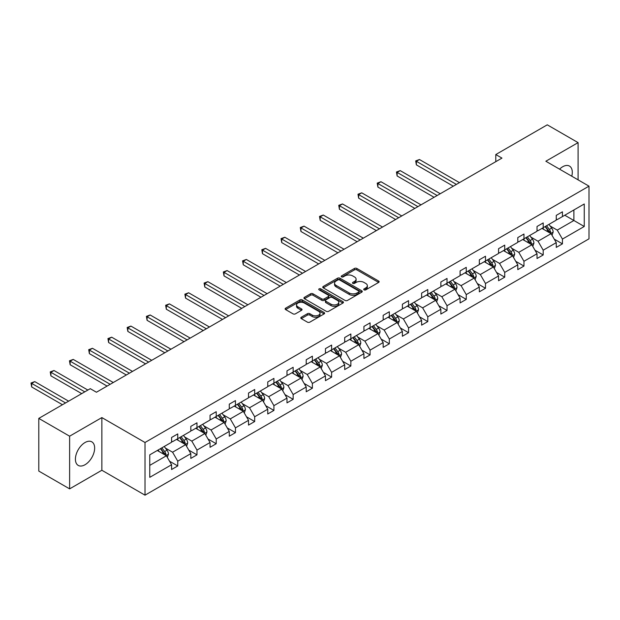 <?xml version="1.0" encoding="UTF-8"?>
<svg xmlns="http://www.w3.org/2000/svg" width="620" height="620" viewBox="0 0 620 620"><rect width="100%" height="100%" fill="white"/><g stroke="black" fill="none" stroke-linecap="round" stroke-linejoin="round"><path stroke-width="0.93" d="M364.079 289.858A1.201 0.69 0 0 0 365.777 289.858L378.634 282.433A1.713 0.992 0 0 0 379.138 281.736A1.713 0.992 0 0 0 378.634 281.038L356.849 268.46A1.713 0.992 0 0 0 354.431 268.46L341.574 275.885A1.201 0.69 0 0 0 341.217 276.373A1.201 0.69 0 0 0 341.574 276.861A1.201 0.69 0 0 0 343.263 276.861L344.929 275.9A5.479 3.162 0 0 1 352.672 275.9L354.493 276.946A5.479 3.162 0 0 1 356.097 279.186A5.479 3.162 0 0 1 354.493 281.418L352.827 282.379A1.201 0.69 0 0 0 352.478 282.867A1.201 0.69 0 0 0 352.827 283.356A1.201 0.69 0 0 0 354.524 283.356L356.182 282.402A5.479 3.162 0 0 1 363.932 282.402L365.746 283.449A5.479 3.162 0 0 1 367.35 285.68A5.479 3.162 0 0 1 365.746 287.92L364.079 288.881A1.201 0.69 0 0 0 363.731 289.37A1.201 0.69 0 0 0 364.079 289.858L364.079 288.881M85.025 464.736A13.601 7.851 120 0 0 93.915 452.755A13.601 7.851 120 0 0 91.83 441.851A13.601 7.851 120 0 0 85.025 442.525A13.601 7.851 120 0 0 76.144 454.514A13.601 7.851 120 0 0 78.228 465.411A13.601 7.851 120 0 0 85.025 464.736M571.772 176.212A13.601 7.851 120 0 0 569.478 166.083A13.601 7.851 120 0 0 562.673 166.757A13.601 7.851 120 0 0 559.558 169.159M301.304 317.231A1.713 0.992 0 0 0 300.801 317.928A1.713 0.992 0 0 0 301.304 318.626L307.412 322.152A1.713 0.992 0 0 0 309.829 322.152L324.113 313.914A1.713 0.992 0 0 0 324.617 313.209A1.713 0.992 0 0 0 324.113 312.511L302.328 299.933A1.713 0.992 0 0 0 299.91 299.933L285.626 308.179A1.713 0.992 0 0 0 285.13 308.876A1.713 0.992 0 0 0 285.626 309.582L293.012 313.844A1.713 0.992 0 0 0 295.43 313.844L301.545 310.31A1.713 0.992 0 0 0 302.041 309.613A1.713 0.992 0 0 0 301.545 308.915L297.879 306.799A4.58 2.643 0 0 1 296.538 304.931A4.58 2.643 0 0 1 299.367 302.49A4.58 2.643 0 0 1 304.358 303.064L318.696 311.341A4.58 2.643 0 0 1 320.036 313.209A4.58 2.643 0 0 1 317.215 315.658A4.58 2.643 0 0 1 312.224 315.084L309.829 313.704A1.713 0.992 0 0 0 307.412 313.704L301.304 317.231L301.304 318.626L307.412 315.123L307.412 313.704M101.858 417.578L69.618 436.193L38.789 418.392L38.789 471.076L69.618 488.87L101.858 470.255L145.01 495.171L145.01 442.494L101.858 417.578L101.858 470.255M578.088 179.854L578.088 142.631L545.848 161.239L589 186.155L145.01 442.494M578.088 142.631L547.266 124.829L495.791 154.55L495.791 161.673M38.789 418.392L90.272 388.678L96.433 392.235L501.952 158.108L495.791 154.55M345.053 300.429A1.713 0.992 0 0 0 347.471 300.429L361.755 292.183A1.713 0.992 0 0 0 362.251 291.485A1.713 0.992 0 0 0 361.755 290.78L339.969 278.21A1.713 0.992 0 0 0 337.544 278.21L323.268 286.448A1.713 0.992 0 0 0 322.764 287.153A1.713 0.992 0 0 0 323.268 287.851L345.053 300.429M319.571 290.113A1.201 0.69 0 0 1 320.788 290.284L320.788 288.858L342.93 301.646A1.713 0.992 0 0 1 343.433 302.351A1.713 0.992 0 0 1 342.93 303.048L328.654 311.294A1.713 0.992 0 0 1 326.228 311.294L304.451 298.716L310.558 295.213L310.558 293.787L304.451 297.313A1.713 0.992 0 0 0 303.947 298.019A1.713 0.992 0 0 0 304.451 298.716L304.451 297.313M310.558 295.213A1.713 0.992 0 0 1 312.976 295.213L312.976 293.787A1.713 0.992 0 0 0 310.558 293.787M312.976 293.787L321.811 298.887A1.713 0.992 0 0 0 324.237 298.887L328.29 296.546A1.713 0.992 0 0 0 328.794 295.849A1.713 0.992 0 0 0 328.29 295.151L319.091 289.842A1.201 0.69 0 0 1 318.742 289.354A1.201 0.69 0 0 1 319.478 288.711A1.201 0.69 0 0 1 320.788 288.858M69.618 436.193L69.618 488.87M149.761 454.84L171.585 442.246L171.585 437.472L177.746 433.915L177.746 438.681L190.813 431.14L190.813 426.366L196.982 422.809L196.982 427.575L210.048 420.035L210.048 415.261L216.217 411.703L216.217 416.477L229.284 408.929L229.284 404.163L235.453 400.597L235.453 405.371L248.519 397.823L248.519 393.057L254.681 389.492L254.681 394.266L267.755 386.717L267.755 381.951L273.916 378.394L273.916 383.16L286.99 375.612L286.99 370.845L293.151 367.288L293.151 372.054L306.218 364.506L306.218 359.74L312.387 356.182L312.387 360.949L325.454 353.408L325.454 348.634L331.623 345.077L331.623 349.843L344.689 342.302L344.689 337.528L350.85 333.971L350.85 338.737L363.925 331.196L363.925 326.422L370.086 322.865L370.086 327.639L383.16 320.091L383.16 315.324L389.321 311.759L389.321 316.533L402.396 308.985L402.396 304.219L408.557 300.654L408.557 305.428L421.623 297.879L421.623 293.113L427.792 289.555L427.792 294.322L440.859 286.773L440.859 282.007L447.028 278.45L447.028 283.216L460.094 275.668L460.094 270.901L466.256 267.344L466.256 272.11L479.33 264.57L479.33 259.796L485.491 256.238L485.491 261.005L498.565 253.464L498.565 248.69L504.726 245.133L504.726 249.899L517.793 242.358L517.793 237.584L523.962 234.027L523.962 238.801L537.029 231.252L537.029 226.486L543.197 222.921L543.197 227.695L556.264 220.147L556.264 215.38L562.433 211.815L562.433 216.589L584.249 203.988L584.249 226.486L562.433 239.08L562.433 243.854L556.264 247.411L556.264 242.645L543.197 250.185L543.197 254.96L537.029 258.517L537.029 253.751L523.962 261.291L523.962 266.065L517.793 269.623L517.793 264.849L504.726 272.397L504.726 277.163L498.565 280.728L498.565 275.954L485.491 283.503L485.491 288.269L479.33 291.834L479.33 287.06L466.256 294.608L466.256 299.375L460.094 302.932L460.094 298.166L447.028 305.714L447.028 310.481L440.859 314.038L440.859 309.272L427.792 316.812L427.792 321.586L421.623 325.144L421.623 320.377L408.557 327.918L408.557 332.692L402.396 336.249L402.396 331.483L389.321 339.024L389.321 343.798L383.16 347.355L383.16 342.581L370.086 350.13L370.086 354.904L363.925 358.461L363.925 353.687L350.85 361.235L350.85 366.002L344.689 369.567L344.689 364.793L331.623 372.341L331.623 377.107L325.454 380.665L325.454 375.898L312.387 383.447L312.387 388.213L306.218 391.77L306.218 387.004L293.151 394.553L293.151 399.319L286.99 402.876L286.99 398.11L273.916 405.65L273.916 410.425L267.755 413.982L267.755 409.216L254.681 416.756L254.681 421.53L248.519 425.088L248.519 420.321L235.453 427.862L235.453 432.636L229.284 436.193L229.284 431.419L216.217 438.968L216.217 443.734L210.048 447.299L210.048 442.525L196.982 450.074L196.982 454.84L190.813 458.405L190.813 453.631L177.746 461.179L177.746 465.946L171.585 469.503L171.585 464.736L149.761 477.338L149.761 454.84M145.01 495.171L589 238.832L589 186.155M176.514 439.394L185.636 444.664L172.569 452.205L165.431 448.089M172.569 452.205L177.746 461.179M185.636 444.664L190.813 453.631M171.585 441.107L172.569 441.673L177.746 438.681M195.75 428.288L204.871 433.558L191.805 441.107L184.667 436.984M191.805 441.107L196.982 450.074M204.871 433.558L210.048 442.525M190.813 430.001L191.805 430.567L196.982 427.575M214.985 417.183L224.107 422.453L211.04 430.001L203.903 425.878M211.04 430.001L216.217 438.968M224.107 422.453L229.284 431.419M210.048 418.895L211.04 419.461L216.217 416.477M234.213 406.085L243.342 411.347L230.268 418.895L223.138 414.772M230.268 418.895L235.453 427.862M243.342 411.347L248.519 420.321M229.284 407.789L230.268 408.355L235.453 405.371M253.448 394.979L262.578 400.241L249.504 407.789L242.366 403.667M249.504 407.789L254.681 416.756M262.578 400.241L267.755 409.216M248.519 396.684L249.504 397.257L254.681 394.266M272.684 383.873L281.805 389.135L268.739 396.684L261.601 392.561M268.739 396.684L273.916 405.65M281.805 389.135L286.99 398.11M267.755 385.578L268.739 386.151L273.916 383.16M291.919 372.767L301.041 378.037L287.974 385.578L280.837 381.463M287.974 385.578L293.151 394.553M301.041 378.037L306.218 387.004M286.99 374.472L287.974 375.046L293.151 372.054M311.155 361.662L320.276 366.931L307.21 374.472L300.072 370.357M307.21 374.472L312.387 383.447M320.276 366.931L325.454 375.898M306.218 363.367L307.21 363.94L312.387 360.949M330.39 350.556L339.512 355.826L326.438 363.374L319.308 359.251M326.438 363.374L331.623 372.341M339.512 355.826L344.689 364.793M325.454 352.269L326.438 352.834L331.623 349.843M349.618 339.45L358.748 344.72L345.673 352.269L338.536 348.146M345.673 352.269L350.85 361.235M358.748 344.72L363.925 353.687M344.689 341.163L345.673 341.728L350.85 338.737M368.853 328.344L377.983 333.614L364.909 341.163L357.771 337.04M364.909 341.163L370.086 350.13M377.983 333.614L383.16 342.581M363.925 330.057L364.909 330.623L370.086 327.639M388.089 317.246L397.211 322.509L384.144 330.057L377.007 325.934M384.144 330.057L389.321 339.024M397.211 322.509L402.396 331.483M383.16 318.951L384.144 319.517L389.321 316.533M407.325 306.14L416.446 311.403L403.38 318.951L396.242 314.828M403.38 318.951L408.557 327.918M416.446 311.403L421.623 320.377M402.396 307.846L403.38 308.419L408.557 305.428M426.56 295.035L435.682 300.305L422.615 307.846L415.478 303.73M422.615 307.846L427.792 316.812M435.682 300.305L440.859 309.272M421.623 296.74L422.615 297.313L427.792 294.322M445.796 283.929L454.917 289.199L441.843 296.74L434.713 292.625M441.843 296.74L447.028 305.714M454.917 289.199L460.094 298.166M440.859 285.634L441.843 286.208L447.028 283.216M465.023 272.823L474.153 278.093L461.079 285.634L453.941 281.519M461.079 285.634L466.256 294.608M474.153 278.093L479.33 287.06M460.094 274.536L461.079 275.102L466.256 272.11M484.259 261.717L493.381 266.988L480.314 274.536L473.176 270.413M480.314 274.536L485.491 283.503M493.381 266.988L498.565 275.954M479.33 263.43L480.314 263.996L485.491 261.005M503.494 250.612L512.616 255.882L499.55 263.43L492.412 259.307M499.55 263.43L504.726 272.397M512.616 255.882L517.793 264.849M498.565 252.325L499.55 252.89L504.726 249.899M522.73 239.506L531.851 244.776L518.785 252.325L511.647 248.202M518.785 252.325L523.962 261.291M531.851 244.776L537.029 253.751M517.793 241.219L518.785 241.785L523.962 238.801M541.965 228.408L551.087 233.67L538.021 241.219L530.883 237.096M538.021 241.219L543.197 250.185M551.087 233.67L556.264 242.645M537.029 230.113L538.021 230.687L543.197 227.695M564.774 215.233L573.895 220.503L557.248 230.113L550.118 225.99M557.248 230.113L562.433 239.08M584.249 226.486L573.895 220.503L573.895 209.971L584.249 203.988M556.264 219.007L557.248 219.581L562.433 216.589M149.761 465.38L166.4 455.77L157.279 450.5M166.4 455.77L171.585 464.736M554.234 239.119L562.433 243.854M534.998 250.224L543.197 254.96M515.763 261.33L523.962 266.065M496.527 272.436L504.726 277.163M477.292 283.534L485.491 288.269M458.064 294.639L466.256 299.375M438.828 305.745L447.028 310.481M419.593 316.851L427.792 321.586M400.357 327.957L408.557 332.692M381.122 339.062L389.321 343.798M361.886 350.168L370.086 354.904M342.659 361.274L350.85 366.002M323.423 372.372L331.623 377.107M304.188 383.478L312.387 388.213M284.952 394.584L293.151 399.319M265.716 405.689L273.916 410.425M246.481 416.795L254.681 421.53M227.253 427.901L235.453 432.636M208.018 439.007L216.217 443.734M188.782 450.112L196.982 454.84M169.547 461.21L177.746 465.946M364.56 290.028L365.746 289.339A5.479 3.162 0 0 0 367.35 287.106L367.35 285.68M356.097 279.186L356.097 280.604A5.479 3.162 0 0 1 354.493 282.844L353.307 283.526M378.634 281.038L378.634 282.433L356.849 269.886A1.713 0.992 0 0 0 354.431 269.886L342.046 277.031M361.731 292.19L339.969 279.628A1.713 0.992 0 0 0 337.544 279.628L323.291 287.858M358.724 291.974A1.201 0.69 0 0 0 359.081 291.485A1.201 0.69 0 0 0 358.724 290.989L339.605 279.953A1.201 0.69 0 0 0 337.908 279.953L336.156 280.969A5.479 3.162 0 0 0 334.552 283.201A5.479 3.162 0 0 0 336.156 285.44L349.223 292.981A5.479 3.162 0 0 0 356.973 292.981L358.724 291.974L358.724 293.392A1.201 0.69 0 0 0 359.081 292.904L359.081 291.485M334.552 283.201L334.552 284.627A5.479 3.162 0 0 0 336.156 286.858L336.156 285.44M358.724 293.392L356.973 294.407A5.479 3.162 0 0 1 349.223 294.407L336.156 286.858M312.976 295.213L321.811 300.312A1.713 0.992 0 0 0 324.237 300.312L328.29 297.972A1.713 0.992 0 0 0 328.794 297.274L328.794 295.849M320.788 290.284L342.906 303.056M330.979 304.18A4.58 2.643 0 0 0 335.97 304.753A4.58 2.643 0 0 0 338.799 302.312A4.58 2.643 0 0 0 337.458 300.444L332.405 297.522A1.713 0.992 0 0 0 329.979 297.522L325.926 299.863A1.713 0.992 0 0 0 325.43 300.568A1.713 0.992 0 0 0 325.926 301.266L330.979 304.18L330.979 305.606A4.58 2.643 0 0 0 335.97 306.179A4.58 2.643 0 0 0 338.799 303.738L338.799 302.312M325.43 300.568L325.43 301.987A1.713 0.992 0 0 0 325.926 302.684L325.926 301.266M330.979 305.606L325.926 302.684M320.036 313.209L320.036 314.635A4.58 2.643 0 0 1 317.215 317.076A4.58 2.643 0 0 1 312.224 316.502L309.829 315.123A1.713 0.992 0 0 0 307.412 315.123M296.538 304.931L296.538 306.358A4.58 2.643 0 0 0 297.879 308.225L297.879 306.799M301.522 310.326L297.879 308.225M324.113 312.511L324.113 313.914L302.328 301.359A1.713 0.992 0 0 0 299.91 301.359L285.649 309.589M552.025 235.298L553.156 232.019A4.619 2.666 -120 0 0 551.684 228.09L548.917 224.394M543.949 229.555L542.748 227.951M459.474 182.637L419.446 159.518L416.361 161.301L416.361 164.858L453.313 186.194M550.405 233.283L550.661 232.221A4.619 2.666 -120 0 0 549.343 229.439L546.569 225.742M545.414 226.409L548.46 230.477A2.356 1.356 60 0 1 548.886 231.19L550.661 232.221M545.096 226.595L547.863 230.291A4.619 2.666 60 0 1 549.01 232.477M416.361 164.858L415.687 160.906L456.397 184.411M415.687 160.906L419.446 159.518M532.789 246.404L533.921 243.125A4.619 2.666 -120 0 0 532.448 239.188L529.682 235.499M524.714 240.661L523.513 239.056M440.246 193.734L400.21 170.624L397.125 172.407L397.125 175.964L434.078 197.3M531.169 244.381L531.425 243.319A4.619 2.666 -120 0 0 530.108 240.544L527.341 236.848M526.179 237.514L529.224 241.583A2.356 1.356 60 0 1 529.658 242.296L531.425 243.319M525.861 237.7L528.628 241.397A4.619 2.666 60 0 1 529.775 243.583M397.125 175.964L396.451 172.011L437.162 195.517M396.451 172.011L400.21 170.624M513.554 257.502L514.685 254.231A4.619 2.666 -120 0 0 513.213 250.294L510.446 246.597M505.478 251.759L504.285 250.162M421.011 204.84L380.974 181.73L377.89 183.512L377.89 187.07L414.842 208.405M511.934 255.487L512.197 254.425A4.619 2.666 -120 0 0 510.872 251.65L508.106 247.953M506.943 248.62L509.996 252.689A2.356 1.356 60 0 1 510.423 253.402L512.197 254.425M506.625 248.806L509.392 252.503A4.619 2.666 60 0 1 510.547 254.688M377.89 187.07L377.216 183.117L417.927 206.623M377.216 183.117L380.974 181.73M494.318 268.607L495.457 265.337A4.619 2.666 -120 0 0 493.977 261.4L491.211 257.703M486.25 262.865L485.049 261.268M401.775 215.946L361.739 192.835L358.662 194.618L358.662 198.175L395.606 219.503M492.699 266.592L492.962 265.531A4.619 2.666 -120 0 0 491.637 262.756L488.87 259.059M487.715 259.726L490.761 263.795A2.356 1.356 60 0 1 491.187 264.507L492.962 265.531M487.39 259.912L490.157 263.608A4.619 2.666 60 0 1 491.311 265.786M358.662 198.175L357.98 194.223L398.691 217.728M357.98 194.223L361.739 192.835M475.091 279.713L476.222 276.442A4.619 2.666 -120 0 0 474.75 272.505L471.975 268.809M467.015 273.97L465.814 272.366M382.54 227.052L342.504 203.941L339.427 205.716L339.427 209.281L376.379 230.609M473.471 277.698L473.726 276.636A4.619 2.666 -120 0 0 472.401 273.854L469.635 270.165M468.48 270.832L471.525 274.9A2.356 1.356 60 0 1 471.952 275.613L473.726 276.636M468.154 271.017L470.921 274.714A4.619 2.666 60 0 1 472.076 276.892M339.427 209.281L338.745 205.328L379.456 228.834M338.745 205.328L342.504 203.941M455.855 290.819L456.986 287.548A4.619 2.666 -120 0 0 455.514 283.611L452.747 279.915M447.779 285.076L446.578 283.472M363.304 238.158L323.276 215.047L320.191 216.822L320.191 220.387L357.143 241.715M454.235 288.804L454.491 287.742A4.619 2.666 -120 0 0 453.166 284.96L450.399 281.271M449.244 281.937L452.29 286.006A2.356 1.356 60 0 1 452.716 286.719L454.491 287.742M448.919 282.123L451.693 285.82A4.619 2.666 60 0 1 452.84 287.998M320.191 220.387L319.509 216.434L360.228 239.94M319.509 216.434L323.276 215.047M436.62 301.925L437.751 298.646A4.619 2.666 -120 0 0 436.279 294.717L433.512 291.02M428.544 296.182L427.343 294.578M344.069 249.263L304.04 226.145L300.956 227.928L300.956 231.485L337.908 252.821M435 299.91L435.256 298.848A4.619 2.666 -120 0 0 433.938 296.065L431.164 292.369M430.009 293.043L433.055 297.104A2.356 1.356 60 0 1 433.481 297.825L435.256 298.848M429.691 293.229L432.458 296.918A4.619 2.666 60 0 1 433.605 299.103M300.956 231.485L300.281 227.54L340.992 251.038M300.281 227.54L304.04 226.145M417.384 313.03L418.515 309.752A4.619 2.666 -120 0 0 417.043 305.823L414.276 302.126M409.308 307.288L408.107 305.683M324.841 260.369L284.805 237.251L281.72 239.033L281.72 242.59L318.672 263.926M415.764 311.015L416.02 309.954A4.619 2.666 -120 0 0 414.703 307.171L411.936 303.474M410.773 304.149L413.819 308.21A2.356 1.356 60 0 1 414.253 308.93L416.02 309.954M410.456 304.335L413.222 308.024A4.619 2.666 60 0 1 414.369 310.209M281.72 242.59L281.046 238.638L321.757 262.144M281.046 238.638L284.805 237.251M398.149 324.136L399.288 320.858A4.619 2.666 -120 0 0 397.808 316.921L395.041 313.232M390.081 318.393L388.88 316.789M305.606 271.475L265.569 248.356L262.485 250.139L262.485 253.696L299.437 275.032M396.529 322.113L396.792 321.059A4.619 2.666 -120 0 0 395.467 318.277L392.7 314.58M391.538 315.247L394.591 319.315A2.356 1.356 60 0 1 395.017 320.029L396.792 321.059M391.22 315.433L393.987 319.13A4.619 2.666 60 0 1 395.142 321.315M262.485 253.696L261.81 249.744L302.521 273.25M261.81 249.744L265.569 248.356M378.913 335.242L380.052 331.964A4.619 2.666 -120 0 0 378.572 328.026L375.805 324.338M370.845 329.499L369.644 327.895M286.37 282.573L246.334 259.462L243.257 261.245L243.257 264.802L280.201 286.138M377.293 333.219L377.557 332.157A4.619 2.666 -120 0 0 376.231 329.383L373.465 325.686M372.31 326.353L375.356 330.421A2.356 1.356 60 0 1 375.782 331.134L377.557 332.157M371.985 326.538L374.751 330.235A4.619 2.666 60 0 1 375.906 332.421M243.257 264.802L242.575 260.849L283.286 284.355M242.575 260.849L246.334 259.462M359.685 346.34L360.817 343.069A4.619 2.666 -120 0 0 359.344 339.132L356.57 335.435M351.61 340.597L350.409 339.001M267.135 293.678L227.098 270.568L224.022 272.351L224.022 275.908L260.974 297.244M358.065 344.325L358.321 343.263A4.619 2.666 -120 0 0 356.996 340.488L354.229 336.792M353.075 337.458L356.12 341.527A2.356 1.356 60 0 1 356.547 342.24L358.321 343.263M352.749 337.644L355.516 341.341A4.619 2.666 60 0 1 356.671 343.519M224.022 275.908L223.34 271.955L264.05 295.461M223.34 271.955L227.098 270.568M340.45 357.446L341.581 354.175A4.619 2.666 -120 0 0 340.109 350.238L337.342 346.541M332.374 351.703L331.173 350.106M247.899 304.784L207.871 281.674L204.786 283.449L204.786 287.013L241.738 308.341M338.83 355.43L339.086 354.369A4.619 2.666 -120 0 0 337.768 351.594L334.994 347.897M333.839 348.564L336.885 352.633A2.356 1.356 60 0 1 337.311 353.346L339.086 354.369M333.513 348.75L336.288 352.447A4.619 2.666 60 0 1 337.435 354.625M204.786 287.013L204.104 283.061L244.822 306.567M204.104 283.061L207.871 281.674M321.214 368.551L322.346 365.281A4.619 2.666 -120 0 0 320.873 361.344L318.106 357.647M313.139 362.808L311.938 361.204M228.664 315.89L188.635 292.779L185.55 294.554L185.55 298.119L222.503 319.447M319.594 366.536L319.85 365.474A4.619 2.666 -120 0 0 318.533 362.692L315.766 359.003M314.603 359.67L317.649 363.738A2.356 1.356 60 0 1 318.076 364.452L319.85 365.474M314.286 359.856L317.053 363.553A4.619 2.666 60 0 1 318.2 365.73M185.55 298.119L184.876 294.167L225.587 317.673M184.876 294.167L188.635 292.779M301.979 379.657L303.11 376.387A4.619 2.666 -120 0 0 301.638 372.45L298.871 368.753M293.903 373.914L292.71 372.31M209.436 326.996L169.4 303.885L166.315 305.66L166.315 309.217L203.267 330.553M300.359 377.642L300.623 376.58A4.619 2.666 -120 0 0 299.297 373.798L296.531 370.109M295.368 370.776L298.414 374.844A2.356 1.356 60 0 1 298.848 375.557L300.623 376.58M295.05 370.962L297.817 374.658A4.619 2.666 60 0 1 298.972 376.836M166.315 309.217L165.641 305.272L206.351 328.778M165.641 305.272L169.4 303.885M282.743 390.763L283.882 387.485A4.619 2.666 -120 0 0 282.402 383.555L279.635 379.858M274.675 385.02L273.474 383.416M190.201 338.101L150.164 314.983L147.079 316.766L147.079 320.323L184.032 341.659M281.124 388.748L281.387 387.686A4.619 2.666 -120 0 0 280.062 384.904L277.295 381.207M276.132 381.881L279.186 385.942A2.356 1.356 60 0 1 279.612 386.663L281.387 387.686M275.815 382.067L278.582 385.756A4.619 2.666 60 0 1 279.736 387.942M147.079 320.323L146.405 316.378L187.116 339.876M146.405 316.378L150.164 314.983M263.508 401.868L264.647 398.59A4.619 2.666 -120 0 0 263.167 394.661L260.4 390.964M255.44 396.126L254.239 394.522M170.965 349.207L130.929 326.089L127.852 327.872L127.852 331.429L164.804 352.764M261.896 399.854L262.151 398.792A4.619 2.666 -120 0 0 260.826 396.01L258.06 392.313M256.905 392.979L259.951 397.048A2.356 1.356 60 0 1 260.377 397.761L262.151 398.792M256.579 393.165L259.346 396.862A4.619 2.666 60 0 1 260.501 399.048M127.852 331.429L127.17 327.476L167.881 350.982M127.17 327.476L130.929 326.089M244.28 412.974L245.412 409.696A4.619 2.666 -120 0 0 243.939 405.759L241.165 402.07M236.204 407.232L235.003 405.627M151.73 360.313L111.701 337.195L108.616 338.977L108.616 342.535L145.568 363.87M242.66 410.952L242.916 409.897A4.619 2.666 -120 0 0 241.591 407.115L238.824 403.418M237.669 404.085L240.715 408.154A2.356 1.356 60 0 1 241.141 408.867L242.916 409.897M237.344 404.271L240.111 407.968A4.619 2.666 60 0 1 241.265 410.153M108.616 342.535L107.934 338.582L148.645 362.088M107.934 338.582L111.701 337.195M225.044 424.08L226.176 420.802A4.619 2.666 -120 0 0 224.703 416.865L221.937 413.168M216.969 418.329L215.768 416.733M132.494 371.411L92.465 348.3L89.381 350.083L89.381 353.64L126.333 374.976M223.425 422.057L223.681 420.996A4.619 2.666 -120 0 0 222.363 418.221L219.588 414.524M218.434 415.191L221.479 419.26A2.356 1.356 60 0 1 221.906 419.972L223.681 420.996M218.108 415.377L220.883 419.074A4.619 2.666 60 0 1 222.03 421.259M89.381 353.64L88.699 349.688L129.417 373.194M88.699 349.688L92.465 348.3M205.809 435.178L206.94 431.907A4.619 2.666 -120 0 0 205.468 427.971L202.701 424.274M197.733 429.435L196.532 427.839M113.266 382.517L73.23 359.406L70.145 361.189L70.145 364.746L107.097 386.082M204.189 433.163L204.445 432.101A4.619 2.666 -120 0 0 203.128 429.327L200.361 425.63M199.198 426.296L202.244 430.365A2.356 1.356 60 0 1 202.67 431.078L204.445 432.101M198.881 426.482L201.647 430.179A4.619 2.666 60 0 1 202.794 432.357M70.145 364.746L69.471 360.794L110.182 384.299M69.471 360.794L73.23 359.406M186.574 446.284L187.705 443.013A4.619 2.666 -120 0 0 186.233 439.076L183.466 435.38M178.498 440.541L177.305 438.937M87.862 390.065L53.994 370.512L50.91 372.287L50.91 375.852L81.701 393.623M184.954 444.269L185.217 443.207A4.619 2.666 -120 0 0 183.892 440.433L181.125 436.736M179.963 437.402L183.008 441.471A2.356 1.356 60 0 1 183.442 442.184L185.217 443.207M179.645 437.588L182.412 441.285A4.619 2.666 60 0 1 183.567 443.463M50.91 375.852L50.235 371.899L84.785 391.848M50.235 371.899L53.994 370.512M167.338 457.389L168.477 454.119A4.619 2.666 -120 0 0 166.997 450.182L164.23 446.485M159.27 451.647L158.069 450.043M68.626 401.171L34.759 381.618L31.682 383.392L31.682 386.958L62.465 404.728M165.718 455.375L165.982 454.313A4.619 2.666 -120 0 0 164.657 451.531L161.89 447.841M160.735 448.508L163.781 452.577A2.356 1.356 60 0 1 164.207 453.29L165.982 454.313M160.41 448.694L163.176 452.391A4.619 2.666 60 0 1 164.331 454.568M31.682 386.958L31 383.005L65.549 402.946M31 383.005L34.759 381.618M365.746 289.339L365.746 287.92M352.827 283.356L352.827 282.379M354.493 282.844L354.493 281.418M341.574 276.861L341.574 275.885M354.431 269.886L354.431 268.46M356.849 269.886L356.849 268.46M323.268 287.851L323.268 286.448M337.544 279.628L337.544 278.21M339.969 279.628L339.969 278.21M361.755 292.183L361.755 290.78M349.223 294.407L349.223 292.981M356.973 294.407L356.973 292.981M321.811 300.312L321.811 298.887M324.237 300.312L324.237 298.887M328.29 297.972L328.29 296.546M342.93 303.048L342.93 301.646M309.829 315.123L309.829 313.704M312.224 316.502L312.224 315.084M301.545 310.31L301.545 308.915M285.626 309.582L285.626 308.179M299.91 301.359L299.91 299.933M302.328 301.359L302.328 299.933M550.754 233.484L553.125 232.113M549.343 229.439L551.684 228.09M546.546 231.051L547.863 230.291M531.518 244.582L533.89 243.218M530.108 240.544L532.448 239.188M527.31 242.156L528.628 241.397M512.283 255.688L514.662 254.316M510.872 251.65L513.213 250.294M508.075 253.262L509.392 252.503M493.055 266.794L495.427 265.422M491.637 262.756L493.977 261.4M488.847 264.368L490.157 263.608M473.82 277.899L476.191 276.528M472.401 273.854L474.75 272.505M469.611 275.474L470.921 274.714M454.584 289.005L456.956 287.633M453.166 284.96L455.514 283.611M450.376 286.572L451.693 285.82M435.349 300.111L437.72 298.739M433.938 296.065L436.279 294.717M431.14 297.678L432.458 296.918M416.113 311.217L418.485 309.845M414.703 307.171L417.043 305.823M411.905 308.783L413.222 308.024M396.878 322.315L399.257 320.951M395.467 318.277L397.808 316.921M392.677 319.889L393.987 319.13M377.65 333.421L380.021 332.056M376.231 329.383L378.572 328.026M373.442 330.995L374.751 330.235M358.414 344.526L360.786 343.154M356.996 340.488L359.344 339.132M354.206 342.101L355.516 341.341M339.179 355.632L341.55 354.26M337.768 351.594L340.109 350.238M334.971 353.206L336.288 352.447M319.943 366.738L322.315 365.366M318.533 362.692L320.873 361.344M315.735 364.312L317.053 363.553M300.708 377.844L303.079 376.472M299.297 373.798L301.638 372.45M296.5 375.41L297.817 374.658M281.472 388.949L283.851 387.578M280.062 384.904L282.402 383.555M277.272 386.516L278.582 385.756M262.245 400.055L264.616 398.683M260.826 396.01L263.167 394.661M258.036 397.621L259.346 396.862M243.009 411.153L245.381 409.789M241.591 407.115L243.939 405.759M238.801 408.727L240.111 407.968M223.774 422.259L226.145 420.895M222.363 418.221L224.703 416.865M219.565 419.833L220.883 419.074M204.538 433.364L206.91 431.993M203.128 429.327L205.468 427.971M200.33 430.939L201.647 430.179M185.303 444.47L187.682 443.099M183.892 440.433L186.233 439.076M181.094 442.045L182.412 441.285M166.067 455.576L168.446 454.204M164.657 451.531L166.997 450.182M161.867 453.15L163.176 452.391"/></g></svg>
